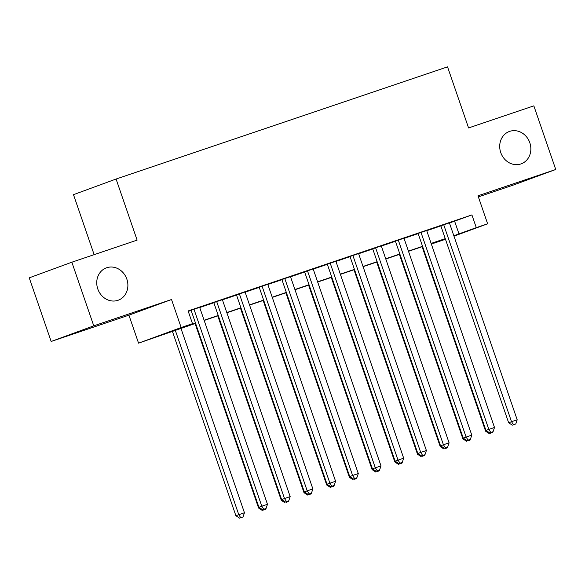<?xml version="1.0" encoding="UTF-8"?>
<svg xmlns="http://www.w3.org/2000/svg" width="585" height="585" viewBox="0 0 585 585"><rect width="100%" height="100%" fill="white"/><g stroke="black" fill="none" stroke-linecap="round" stroke-linejoin="round"><path stroke-width="0.88" d="M126.843 279.111A17.228 15.334 -110.2 0 1 118.25 300.207A17.228 15.334 -110.2 0 1 97.783 288.946A17.228 15.334 -110.2 0 1 106.375 267.857A17.228 15.334 -110.2 0 1 126.843 279.111M529.813 142.74A17.228 15.334 -110.2 0 1 521.22 163.829A17.228 15.334 -110.2 0 1 500.753 152.575A17.228 15.334 -110.2 0 1 509.345 131.486A17.228 15.334 -110.2 0 1 529.813 142.74M195.595 323.359L138.557 343.154L181.153 327.52L192.502 323.68L175.237 330.02L195.522 323.154M128.919 315.161L171.515 299.52L93.761 325.838L71.845 262.204L29.25 277.838L51.158 341.472L128.919 315.161L138.557 343.154M94.141 254.658L73.483 194.666L116.079 179.025L447.54 66.858L468.57 127.939L533.842 105.856L555.75 169.489L477.996 195.799L487.634 223.799L453.975 236.157M478.369 196.896L513.155 185.123L555.75 169.489M445.47 239.28L433.69 243.28L445.368 238.987M433.536 242.833L433.69 243.28M93.761 325.838L51.158 341.472M199.668 307.366L188.209 311.213M222.366 299.681L213.788 302.584M245.071 292.003L236.494 294.906M267.776 284.317L259.192 287.22M290.474 276.632L281.897 279.535M313.18 268.954L304.595 271.857M335.878 261.268L327.3 264.171M358.583 253.583L350.005 256.486M381.281 245.905L372.703 248.808M403.986 238.219L395.409 241.122M426.692 230.534L418.107 233.437M449.448 223.009L471.905 214.914L188.121 310.949L192.502 323.68M188.275 311.395L191.141 310.423M199.719 307.52L213.839 302.745M222.424 299.842L236.545 295.059M245.122 292.156L259.25 287.374M267.828 284.471L281.948 279.696M290.526 276.793L304.653 272.01M313.231 269.107L327.351 264.325M335.936 261.422L350.057 256.647M358.634 253.744L372.762 248.961M381.34 246.058L395.46 241.276M404.038 238.373L418.165 233.598M426.743 230.695L440.863 225.912M449.39 222.856L440.812 225.759M188.224 311.242L191.09 310.269M171.515 299.52L181.153 327.52M471.905 214.914L476.285 227.638L487.634 223.799M71.845 262.204L137.117 240.113L116.079 179.025M445.317 238.848L431.196 243.623M422.619 246.526L408.491 251.309M399.913 254.212L385.793 258.994M377.215 261.897L363.088 266.672M354.51 269.575L340.39 274.358M331.805 277.261L317.684 282.043M309.107 284.946L294.979 289.721M286.401 292.624L272.281 297.407M263.703 300.31L249.576 305.092M240.998 307.995L226.878 312.77M218.293 315.673L204.172 320.456M453.828 235.733L476.285 227.638M204.099 320.251L218.227 315.469M226.805 312.565L240.925 307.783M249.502 304.88L263.63 300.105M272.208 297.202L286.328 292.42M294.913 289.517L309.034 284.734M317.611 281.831L331.739 277.056M340.316 274.153L354.437 269.371M363.014 266.467L377.142 261.685M385.72 258.782L399.84 254.007M408.425 251.104L422.546 246.322M431.123 243.418L445.251 238.636M454.633 221.254L459.013 233.978M440.79 225.686L508.65 422.765L511.524 421.705L443.693 224.698M513.506 424.754L515.773 423.986L513.506 424.754L511.524 421.705L517.198 419.789L449.368 222.783M508.65 422.765L512.35 425.178M515.773 423.986L517.198 419.789M422.092 246.709L485.623 431.218L486.581 430.86M490.479 433.207L492.745 432.439L490.479 433.207L490.142 432.695M493.001 431.701L492.745 432.439M489.331 433.631L485.623 431.218M418.085 233.364L485.945 430.45L488.826 429.39L420.988 232.384M490.8 432.439L493.075 431.672L490.8 432.439L488.826 429.39L494.5 427.467L426.662 230.461M485.945 430.45L489.652 432.863M493.075 431.672L494.5 427.467M395.38 241.049L463.24 438.128L466.121 437.075L398.283 240.069M468.102 440.125L470.369 439.357L468.102 440.125L466.121 437.075L471.795 435.152L403.964 238.146M463.24 438.128L466.947 440.549M470.369 439.357L471.795 435.152M372.682 248.735L440.542 445.814L443.415 444.754L375.585 247.748M445.397 447.803L447.664 447.035L445.397 447.803L443.415 444.754L449.097 442.838L381.259 245.832M440.542 445.814L444.249 448.227M447.664 447.035L449.097 442.838M349.976 256.413L417.836 453.499L420.717 452.439L352.879 255.433M422.692 455.488L424.966 454.721L422.692 455.488L420.717 452.439L426.392 450.516L358.554 253.51M417.836 453.499L421.544 455.912M424.966 454.721L426.392 450.516M399.387 254.387L462.918 438.896L463.883 438.545M467.773 440.893L470.047 440.125L467.773 440.893L467.444 440.381M470.296 439.379L470.047 440.125M466.625 441.317L462.918 438.896M376.689 262.073L440.22 446.582L441.178 446.231M445.075 448.578L447.342 447.81L445.075 448.578L444.739 448.059M447.598 447.064L447.342 447.81M443.92 448.995L440.22 446.582M353.983 269.758L417.514 454.267L418.48 453.909M422.37 456.256L424.644 455.488L422.37 456.256L422.041 455.744M424.893 454.75L424.644 455.488M421.222 456.68L417.514 454.267M331.278 277.436L394.809 461.945L395.774 461.594M399.672 463.942L401.939 463.174L399.672 463.942L399.336 463.43M402.195 462.428L401.939 463.174M398.517 464.366L394.809 461.945M327.278 264.098L395.138 461.177L398.012 460.124L330.181 263.118M399.994 463.174L402.261 462.406L399.994 463.174L398.012 460.124L403.687 458.201L335.856 261.195M395.138 461.177L398.838 463.598M402.261 462.406L403.687 458.201M308.58 285.122L372.111 469.631L373.069 469.28M376.967 471.627L379.241 470.859L376.967 471.627L376.63 471.108M379.49 470.113L379.241 470.859M375.819 472.044L372.111 469.631M304.573 271.784L372.433 468.863L375.314 467.803L307.476 270.796M377.288 470.852L379.563 470.084L377.288 470.852L375.314 467.803L380.989 465.887L313.15 268.881M372.433 468.863L376.14 471.276M379.563 470.084L380.989 465.887M285.875 292.807L349.406 477.316L350.371 476.958M354.261 479.305L356.536 478.537L354.261 479.305L353.932 478.793M356.784 477.799L356.536 478.537M353.113 479.729L349.406 477.316M281.868 279.462L349.728 476.548L352.609 475.488L284.771 278.482M354.59 478.537L356.857 477.769L354.59 478.537L352.609 475.488L358.283 473.565L290.452 276.559M349.728 476.548L353.435 478.961M356.857 477.769L358.283 473.565M263.177 300.485L326.708 484.994L327.666 484.643M331.563 486.991L333.83 486.223L331.563 486.991L331.227 486.479M334.086 485.477L333.83 486.223M330.408 487.415L326.708 484.994M259.17 287.147L327.03 484.226L329.903 483.173L262.073 286.167M331.885 486.223L334.152 485.455L331.885 486.223L329.903 483.173L335.585 481.25L267.747 284.244M327.03 484.226L330.737 486.647M334.152 485.455L335.585 481.25M240.472 308.171L304.003 492.68L304.968 492.329M308.858 494.676L311.132 493.908L308.858 494.676L308.529 494.157M311.381 493.162L311.132 493.908M307.71 495.093L304.003 492.68M236.464 294.833L304.324 491.912L307.205 490.852L239.367 293.845M309.18 493.901L311.454 493.133L309.18 493.901L307.205 490.852L312.88 488.936L245.042 291.93M304.324 491.912L308.032 494.325M311.454 493.133L312.88 488.936M217.766 315.856L281.305 500.365L282.262 500.014M286.16 502.354L288.427 501.586L286.16 502.354L285.824 501.842M288.683 500.848L288.427 501.586M285.005 502.778L281.305 500.365M213.766 302.511L281.626 499.597L284.5 498.537L216.669 301.531M286.482 501.586L288.749 500.818L286.482 501.586L284.5 498.537L290.175 496.614L222.344 299.608M281.626 499.597L285.326 502.01M288.749 500.818L290.175 496.614M195.068 323.534L258.599 508.043L259.557 507.692M263.455 510.04L265.729 509.272L263.455 510.04L263.118 509.528M265.978 508.526L265.729 509.272M262.307 510.464L258.599 508.043M191.061 310.196L258.921 507.275L261.802 506.222L193.964 309.216M263.776 509.272L266.051 508.504L263.776 509.272L261.802 506.222L267.477 504.299L199.639 307.293M258.921 507.275L262.628 509.696M266.051 508.504L267.477 504.299M172.363 331.22L235.894 515.729L244.45 512.753L180.94 328.317M175.266 330.24L238.775 514.676L240.749 517.725L239.601 518.142L243.024 516.957L240.749 517.725M244.45 512.753L243.024 516.957M239.601 518.142L235.894 515.729"/></g></svg>
